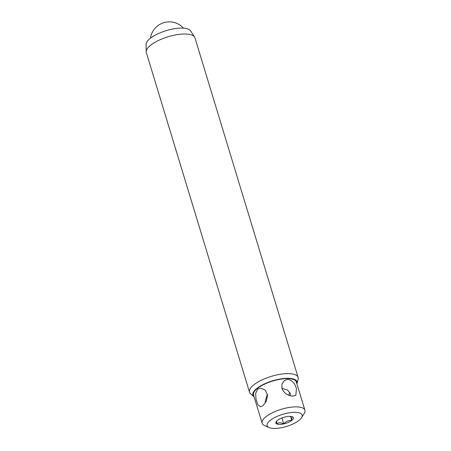 <?xml version="1.0" encoding="UTF-8"?>
<svg xmlns="http://www.w3.org/2000/svg" width="451" height="451" viewBox="0 0 451 451"><rect width="100%" height="100%" fill="white"/><g stroke="black" fill="none" stroke-linecap="round" stroke-linejoin="round"><path stroke-width="0.68" d="M292.896 396.108C287.952 395.865 284.293 393.351 281.914 388.559L281.954 384.038L284.339 380.554L287.8 379.33C292.011 380.159 294.903 383.277 296.465 388.683L295.839 395.29L292.896 396.108M290.5 395.781L290.269 393.52L287.49 389.985L281.841 388.294M265.543 402.642L265.143 401.649L267.387 394.095M254.116 396.841A23.052 8.005 -16.9 0 1 253.885 396.654L250.632 393.841A25.403 8.823 -16.9 0 1 249.521 392.207L146.338 52.587A25.403 8.823 -16.9 0 1 146.203 51.713L146.09 44.39A23.367 8.112 -16.9 0 1 158.312 33.605A23.367 8.112 -16.9 0 1 181.798 28.08A23.367 8.112 -16.9 0 1 190.587 30.871L194.573 37.016A25.403 8.823 -16.9 0 1 194.945 37.816L298.128 377.436A25.403 8.823 -16.9 0 1 298.117 379.415L296.978 383.559A23.052 8.005 -16.9 0 1 296.893 383.846M146.203 51.713A25.403 8.823 -16.9 0 1 159.491 39.992A25.403 8.823 -16.9 0 1 185.011 33.988A25.403 8.823 -16.9 0 1 194.573 37.016M249.521 392.207A25.403 8.823 -16.9 0 1 261.608 380.114A25.403 8.823 -16.9 0 1 288.195 373.608A25.403 8.823 -16.9 0 1 298.128 377.436M253.885 396.654A23.052 8.005 -16.9 0 1 261.845 385.21A23.052 8.005 -16.9 0 1 287.975 378.293A23.052 8.005 -16.9 0 1 296.978 383.559M274.281 428.45A18.288 6.348 -16.9 0 1 269.055 427.565A18.288 6.348 -16.9 0 1 273.114 418.427A18.288 6.348 -16.9 0 1 294.977 412.304A18.288 6.348 -16.9 0 1 301.567 417.688A18.288 6.348 -16.9 0 1 274.281 428.45M269.055 427.565L264.489 425.518A22.353 7.763 -16.9 0 1 262.132 423.23A22.353 7.763 -16.9 0 1 272.765 412.586A22.353 7.763 -16.9 0 1 296.166 406.864A22.353 7.763 -16.9 0 1 304.91 410.235A22.353 7.763 -16.9 0 1 304.222 413.443L301.567 417.688M276.694 421.048L276.576 423.833A9.144 3.174 -16.9 0 1 276.159 421.719A9.144 3.174 -16.9 0 1 277.489 420.332L277.534 420.298A9.144 3.174 -16.9 0 1 285.517 416.859L285.584 416.842A9.144 3.174 -16.9 0 1 289.801 416.341A9.144 3.174 -16.9 0 1 292.417 416.78A9.144 3.174 -16.9 0 1 292.654 416.904L292.682 416.921A9.144 3.174 -16.9 0 1 291.769 420.422C291.639 417.851 291.944 416.685 292.682 416.921M257.763 389.05L260.695 388.097L265.284 390.126L267.544 395.364L266.197 401.435L262.86 405.827L260.537 406.791L257.916 404.778L256.083 399.547L255.627 393.447L257.763 389.05M262.132 423.23L253.547 394.969A22.353 7.763 -16.9 0 1 264.179 384.325A22.353 7.763 -16.9 0 1 287.58 378.603A22.353 7.763 -16.9 0 1 296.324 381.974L304.91 410.235M289.863 392.528L288.612 395.161M276.576 423.833L276.604 423.85C278.532 422.463 280.888 422.486 283.673 423.912L283.741 423.895C285.951 421.347 288.612 420.202 291.724 420.456L291.769 420.422M290.529 416.369L291.763 420.439M281.898 417.964L283.707 423.912M291.724 420.456A9.144 3.174 -16.9 0 1 283.741 423.895M283.673 423.912A9.144 3.174 -16.9 0 1 276.604 423.85M183.484 28.148A19.049 19.049 0 0 0 150.482 38.172"/></g></svg>
